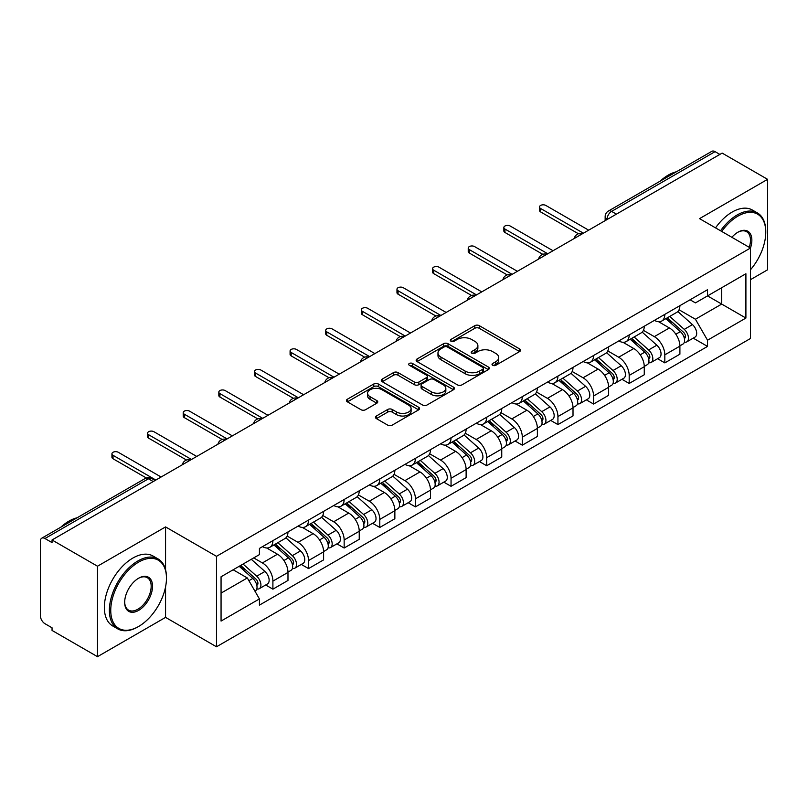 <?xml version="1.0" encoding="UTF-8"?>
<svg xmlns="http://www.w3.org/2000/svg" width="808" height="808" viewBox="0 0 808 808"><rect width="100%" height="100%" fill="white"/><g stroke="black" fill="none" stroke-linecap="round" stroke-linejoin="round"><path stroke-width="1.21" d="M492.678 365.297A2.222 1.283 0 0 0 495.819 365.297L519.635 351.551A3.171 1.828 0 0 0 520.564 350.248A3.171 1.828 0 0 0 519.635 348.955L479.285 325.664A3.171 1.828 0 0 0 474.801 325.664L450.985 339.411A2.222 1.283 0 0 0 450.329 340.32A2.222 1.283 0 0 0 450.985 341.229A2.222 1.283 0 0 0 454.116 341.229L457.207 339.441A10.14 5.858 0 0 1 471.549 339.441L474.912 341.39A10.14 5.858 0 0 1 477.881 345.531A10.14 5.858 0 0 1 474.912 349.672L471.832 351.45A2.222 1.283 0 0 0 471.185 352.359A2.222 1.283 0 0 0 471.832 353.258A2.222 1.283 0 0 0 474.973 353.258L478.053 351.48A10.14 5.858 0 0 1 492.395 351.48L495.759 353.419A10.14 5.858 0 0 1 498.738 357.56A10.14 5.858 0 0 1 495.759 361.711L492.678 363.489A2.222 1.283 0 0 0 492.032 364.388A2.222 1.283 0 0 0 492.678 365.297L492.678 363.489M376.387 415.999A3.171 1.828 0 0 0 375.457 417.302A3.171 1.828 0 0 0 376.387 418.594L387.709 425.129A3.171 1.828 0 0 0 392.193 425.129L418.645 409.858A3.171 1.828 0 0 0 419.574 408.565A3.171 1.828 0 0 0 418.645 407.262L378.296 383.972A3.171 1.828 0 0 0 373.811 383.972L347.359 399.243A3.171 1.828 0 0 0 346.43 400.536A3.171 1.828 0 0 0 347.359 401.829L361.024 409.727A3.171 1.828 0 0 0 365.509 409.727L376.831 403.192A3.171 1.828 0 0 0 377.76 401.899A3.171 1.828 0 0 0 376.831 400.596L370.054 396.688A8.484 4.898 0 0 1 367.569 393.223A8.484 4.898 0 0 1 372.801 388.699A8.484 4.898 0 0 1 382.043 389.759L408.616 405.101A8.484 4.898 0 0 1 411.1 408.565A8.484 4.898 0 0 1 405.858 413.08A8.484 4.898 0 0 1 396.617 412.019L392.193 409.464A3.171 1.828 0 0 0 387.709 409.464L376.387 415.999L376.387 418.594M216.493 556.328L165.559 526.917L97.495 566.216L52.045 539.976L722.15 153.096L767.6 179.336L699.536 218.635L750.47 248.036L216.493 556.328L216.493 646.784L750.47 338.491L750.47 248.036A19.705 11.373 -60 0 0 737.906 232.209L737.906 232.209A19.705 11.373 -60 0 0 731.866 237.299M457.429 384.871A3.171 1.828 0 0 0 461.913 384.871L488.365 369.599A3.171 1.828 0 0 0 489.294 368.307A3.171 1.828 0 0 0 488.365 367.014L448.016 343.713A3.171 1.828 0 0 0 443.531 343.713L417.079 358.984A3.171 1.828 0 0 0 416.15 360.287A3.171 1.828 0 0 0 417.079 361.58L457.429 384.871M410.232 365.782A2.222 1.283 0 0 1 412.484 366.095L412.484 363.459L453.5 387.143A3.171 1.828 0 0 1 454.429 388.436A3.171 1.828 0 0 1 453.5 389.729L427.048 405A3.171 1.828 0 0 1 422.564 405L382.214 381.699L382.214 379.114A3.171 1.828 0 0 0 381.285 380.406A3.171 1.828 0 0 0 382.214 381.699M382.214 379.114L393.536 372.579A3.171 1.828 0 0 1 398.021 372.579L414.383 382.033A3.171 1.828 0 0 0 418.867 382.033L426.382 377.69A3.171 1.828 0 0 0 427.311 376.397A3.171 1.828 0 0 0 426.382 375.104L409.343 365.267A2.222 1.283 0 0 1 408.686 364.358A2.222 1.283 0 0 1 410.06 363.176A2.222 1.283 0 0 1 412.484 363.459M97.495 566.216L97.495 656.672L52.045 630.432L52.045 627.796L44.965 623.705A6.464 3.727 -120 0 1 40.4 615.797L40.4 541.158A6.464 3.727 -120 0 1 41.733 538.209L145.198 478.477A6.464 3.727 60 0 1 148.43 478.791L44.965 538.522A6.464 3.727 -120 0 0 41.733 538.209M750.47 279.679L767.6 269.791L767.6 179.336M97.495 656.672L165.559 617.383L216.493 646.784M52.045 539.976L52.045 542.612L44.965 538.522M616.403 214.15L611.606 211.383A6.464 3.727 60 0 0 608.374 211.06L711.838 151.328A6.464 3.727 60 0 1 715.07 151.641L611.606 211.383A6.464 3.727 120 0 0 607.04 219.291L607.04 219.554M719.867 154.419L715.07 151.641M664.822 314.363A14.857 8.575 60 0 1 661.742 321.029L676.821 312.332A14.857 8.575 -120 0 0 679.902 305.656M643.431 330.361L654.318 336.643A14.857 8.575 60 0 1 664.822 354.843L679.902 346.137A14.857 8.575 -120 0 0 669.388 327.947L658.601 321.715M679.902 346.137L679.902 354.187L664.822 362.883L657.601 358.712M661.742 321.029A14.857 8.575 60 0 1 654.43 320.362M664.822 354.843L664.822 362.883M629.19 334.936A14.857 8.575 60 0 1 626.119 341.602L641.188 332.896A14.857 8.575 -120 0 0 644.269 326.23M621.968 379.285L629.19 383.457L644.269 374.75L644.269 366.711A14.857 8.575 -120 0 0 633.765 348.511L622.968 342.289M626.119 341.602A14.857 8.575 60 0 1 618.807 340.936M607.798 350.935L618.686 357.217A14.857 8.575 60 0 1 629.19 375.417L629.19 383.457M593.567 355.5A14.857 8.575 60 0 1 590.486 362.176L605.566 353.47A14.857 8.575 -120 0 0 608.636 346.804M586.335 399.859L593.567 404.03L608.636 395.324L608.636 387.284A14.857 8.575 -120 0 0 598.132 369.084L587.345 362.853M590.486 362.176A14.857 8.575 60 0 1 583.174 361.499M572.175 371.498L583.063 377.791A14.857 8.575 60 0 1 593.567 395.981L593.567 404.03M557.934 376.074A14.857 8.575 60 0 1 554.864 382.739L569.933 374.043A14.857 8.575 -120 0 0 573.013 367.367M550.713 420.423L557.934 424.594L573.013 415.898L573.013 407.848A14.857 8.575 -120 0 0 562.499 389.658L551.712 383.426M554.864 382.739A14.857 8.575 60 0 1 547.541 382.073M536.542 392.072L547.43 398.354A14.857 8.575 60 0 1 557.934 416.554L557.934 424.594M522.311 396.647A14.857 8.575 60 0 1 519.231 403.313L534.3 394.607A14.857 8.575 -120 0 0 537.381 387.941M515.08 440.996L522.311 445.168L537.381 436.461L537.381 428.422A14.857 8.575 -120 0 0 526.877 410.222L516.09 404M519.231 403.313A14.857 8.575 60 0 1 511.919 402.647M500.909 412.646L511.797 418.928A14.857 8.575 60 0 1 522.311 437.128L522.311 445.168M486.679 417.211A14.857 8.575 60 0 1 483.598 423.887L498.677 415.181A14.857 8.575 -120 0 0 501.748 408.515M479.447 461.57L486.679 465.741L501.748 457.035L501.748 448.995A14.857 8.575 -120 0 0 491.244 430.795L480.457 424.564M483.598 423.887A14.857 8.575 60 0 1 476.286 423.21M465.287 433.209L476.175 439.501A14.857 8.575 60 0 1 486.679 457.692L486.679 465.741M451.046 437.784A14.857 8.575 60 0 1 447.975 444.451L463.045 435.754A14.857 8.575 -120 0 0 466.125 429.078M443.824 482.134L451.046 486.305L466.125 477.609L466.125 469.559A14.857 8.575 -120 0 0 455.621 451.369L444.824 445.137M447.975 444.451A14.857 8.575 60 0 1 440.653 443.784M429.654 453.783L440.542 460.065A14.857 8.575 60 0 1 451.046 478.265L451.046 486.305M415.423 458.358A14.857 8.575 60 0 1 412.343 465.024L427.412 456.318A14.857 8.575 -120 0 0 430.492 449.652M408.191 502.707L415.423 506.879L430.492 498.172L430.492 490.133A14.857 8.575 -120 0 0 419.988 471.933L409.201 465.711M412.343 465.024A14.857 8.575 60 0 1 405.03 464.358M394.031 474.357L404.909 480.639A14.857 8.575 60 0 1 415.423 498.839L415.423 506.879M379.79 478.922A14.857 8.575 60 0 1 376.71 485.598L391.789 476.892A14.857 8.575 -120 0 0 394.859 470.226M372.559 523.281L379.79 527.452L394.859 518.746L394.859 510.707A14.857 8.575 -120 0 0 384.356 492.506L373.569 486.275M376.71 485.598A14.857 8.575 60 0 1 369.397 484.921M358.399 494.92L369.286 501.212A14.857 8.575 60 0 1 379.79 519.403L379.79 527.452M344.158 499.495A14.857 8.575 60 0 1 341.087 506.161L356.156 497.465A14.857 8.575 -120 0 0 359.237 490.789M336.936 543.845L344.158 548.016L359.237 539.32L359.237 531.27A14.857 8.575 -120 0 0 348.733 513.08L337.936 506.848M341.087 506.161A14.857 8.575 60 0 1 333.775 505.495M322.766 515.494L333.654 521.776A14.857 8.575 60 0 1 344.158 539.976L344.158 548.016M308.535 520.069A14.857 8.575 60 0 1 305.454 526.735L320.534 518.029A14.857 8.575 -120 0 0 323.604 511.363M301.303 564.418L308.535 568.59L323.604 559.883L323.604 551.844A14.857 8.575 -120 0 0 313.1 533.644L302.313 527.422M305.454 526.735A14.857 8.575 60 0 1 298.142 526.069M287.143 536.068L298.031 542.35A14.857 8.575 60 0 1 308.535 560.55L308.535 568.59M272.902 540.633A14.857 8.575 60 0 1 269.821 547.309L284.901 538.603A14.857 8.575 -120 0 0 287.981 531.937M265.68 584.992L272.902 589.163L287.981 580.457L287.981 572.418A14.857 8.575 -120 0 0 277.467 554.217L266.68 547.986M269.821 547.309A14.857 8.575 60 0 1 262.509 546.632M253.722 557.914L262.398 562.923A14.857 8.575 60 0 1 272.902 581.114L272.902 589.163M690.062 299.788L695.425 302.889L745.905 273.75L721.695 287.729L721.695 304.081L695.425 319.241L679.063 309.787M221.059 593.112L247.319 577.952L259.429 598.92L221.059 621.069L221.059 576.76L259.429 554.611L259.429 548.42L707.535 289.708L707.535 295.9L745.905 318.059L707.535 340.208L695.425 319.241M745.905 273.75L745.905 318.059M259.429 598.92L259.429 605.121L707.535 346.41L707.535 340.208M165.559 526.917L165.559 569.68M165.559 586.911L165.559 617.383M247.319 577.952L233.159 569.781M693.224 338.148L707.535 346.41M493.567 365.61L495.759 364.347A10.14 5.858 0 0 0 498.738 360.206L498.738 357.56M477.881 345.531L477.881 348.167A10.14 5.858 0 0 1 474.912 352.308L472.72 353.571M519.595 351.571L479.285 328.3A3.171 1.828 0 0 0 474.801 328.3L451.874 341.542M488.325 369.63L448.016 346.349A3.171 1.828 0 0 0 443.531 346.349L417.12 361.6M482.76 369.216A2.222 1.283 0 0 0 483.406 368.307A2.222 1.283 0 0 0 482.76 367.398L447.339 346.955A2.222 1.283 0 0 0 444.198 346.955L440.946 348.824A10.14 5.858 0 0 0 437.976 352.975A10.14 5.858 0 0 0 440.946 357.116L465.166 371.094A10.14 5.858 0 0 0 479.508 371.094L482.76 369.216L482.76 371.852A2.222 1.283 0 0 0 483.406 370.943L483.406 368.307M437.976 352.975L437.976 355.611A10.14 5.858 0 0 0 440.946 359.752L440.946 357.116M482.76 371.852L479.508 373.73A10.14 5.858 0 0 1 465.166 373.73L440.946 359.752M382.255 381.729L393.536 375.215L393.536 372.579M427.311 376.397L427.311 379.033A3.171 1.828 0 0 1 426.382 380.326L418.867 384.669A3.171 1.828 0 0 1 414.383 384.669L398.021 375.215A3.171 1.828 0 0 0 393.536 375.215M412.484 366.095L453.46 389.749M431.371 391.829A8.484 4.898 0 0 0 440.613 392.89A8.484 4.898 0 0 0 445.844 388.365A8.484 4.898 0 0 0 443.36 384.911L433.997 379.507A3.171 1.828 0 0 0 429.513 379.507L422.008 383.84A3.171 1.828 0 0 0 421.079 385.133A3.171 1.828 0 0 0 422.008 386.426L431.371 391.829L431.371 394.466A8.484 4.898 0 0 0 440.613 395.526A8.484 4.898 0 0 0 445.844 391.011L445.844 388.365M421.079 385.133L421.079 387.769A3.171 1.828 0 0 0 422.008 389.062L422.008 386.426M431.371 394.466L422.008 389.062M411.1 408.565L411.1 411.201A8.484 4.898 0 0 1 405.858 415.726A8.484 4.898 0 0 1 396.617 414.656L392.193 412.1A3.171 1.828 0 0 0 387.709 412.1L376.427 418.615M367.569 393.223L367.569 395.859A8.484 4.898 0 0 0 370.054 399.324L370.054 396.688M376.791 403.212L370.054 399.324M418.605 409.878L378.296 386.608A3.171 1.828 0 0 0 373.811 386.608L347.4 401.859M665.853 318.665L680.376 331.613A8.07 4.666 60 0 1 682.911 344.107L679.892 345.844M666.236 319.009L673.074 322.947M667.317 317.817L683.477 332.229A3.878 2.242 60 0 1 684.689 338.229A3.878 2.242 60 0 1 684.336 338.36M669.741 316.423L684.255 329.371A8.07 4.666 60 0 1 686.79 341.865A8.07 4.666 60 0 1 684.356 342.117M677.831 311.555L692.476 324.624A8.07 4.666 60 0 1 695.011 337.118L686.79 341.865M578.427 233.754L540.582 211.908A3.717 2.141 180 0 1 539.491 210.393L539.491 206.959A3.717 2.141 -0 0 0 540.582 208.474L583.406 233.199M588.658 230.169L545.834 205.444A3.717 2.141 -0 0 0 541.784 204.98A3.717 2.141 -0 0 0 539.491 206.959M630.22 339.229L644.744 352.187A8.07 4.666 60 0 1 647.279 364.671L644.269 366.408M630.614 339.572L637.441 343.521M631.694 338.39L647.844 352.803A3.878 2.242 60 0 1 649.056 358.792A3.878 2.242 60 0 1 648.703 358.934M634.108 336.986L648.622 349.945A8.07 4.666 60 0 1 651.157 362.428A8.07 4.666 60 0 1 648.723 362.691M642.198 332.128L656.843 345.198A8.07 4.666 60 0 1 659.379 357.681L651.157 362.428M594.597 359.802L609.111 372.761A8.07 4.666 60 0 1 611.646 385.244L608.636 386.981M594.981 360.146L601.819 364.095M596.062 358.954L612.212 373.367A3.878 2.242 60 0 1 613.434 379.366A3.878 2.242 60 0 1 613.08 379.507M598.476 357.56L612.999 370.519A8.07 4.666 60 0 1 615.534 383.002A8.07 4.666 60 0 1 613.09 383.265M606.576 352.702L621.221 365.772A8.07 4.666 60 0 1 623.756 378.255L615.534 383.002M542.794 254.328L504.95 232.472A3.717 2.141 180 0 1 503.859 230.957L503.859 227.533A3.717 2.141 -0 0 0 504.95 229.048L547.774 253.773M553.025 250.743L510.201 226.018A3.717 2.141 -0 0 0 506.151 225.553A3.717 2.141 -0 0 0 503.859 227.533M507.171 274.902L469.317 253.045A3.717 2.141 180 0 1 468.236 251.53L468.236 248.107A3.717 2.141 -0 0 0 469.317 249.621L512.141 274.346M517.393 271.306L474.569 246.581A3.717 2.141 -0 0 0 470.529 246.117A3.717 2.141 -0 0 0 468.236 248.107M750.47 269.771A39.41 22.755 120 0 0 765.772 232.209A39.41 22.755 120 0 0 737.906 216.13A39.41 22.755 120 0 0 721.736 231.442M720.554 230.765A40.37 23.311 -60 0 1 737.219 214.938A40.37 23.311 -60 0 1 757.409 212.938A40.37 23.311 -60 0 1 765.772 231.421A40.37 23.311 -60 0 1 765.772 231.825M749.258 247.339A18.736 10.817 120 0 0 746.592 231.684A18.736 10.817 120 0 0 737.563 232.421M660.085 181.204A40.37 23.311 -60 0 1 668.246 175.114A40.37 23.311 -60 0 1 676.407 171.781M715.535 227.866A40.37 23.311 -60 0 1 732.2 212.039A40.37 23.311 -60 0 1 752.389 210.04L757.409 212.938M138.612 626.483A39.41 22.755 120 0 0 138.612 626.473A39.41 22.755 120 0 0 166.468 578.215A39.41 22.755 120 0 0 138.612 562.126A39.41 22.755 120 0 0 110.747 610.394A39.41 22.755 120 0 0 138.612 626.483L137.926 626.877A40.37 23.311 -60 0 1 117.736 628.876A40.37 23.311 -60 0 1 111.544 596.516A40.37 23.311 -60 0 1 137.926 560.944A40.37 23.311 -60 0 1 158.105 558.944A40.37 23.311 -60 0 1 166.468 577.427A40.37 23.311 -60 0 1 166.468 577.821M138.612 578.215L138.612 578.215A19.705 11.373 -60 0 1 152.54 586.265A19.705 11.373 -60 0 1 138.612 610.394A19.705 11.373 -60 0 1 124.674 602.344A19.705 11.373 -60 0 1 138.612 578.215L138.612 578.215M124.684 601.94A18.736 10.817 120 0 0 128.553 610.131A18.736 10.817 120 0 0 137.926 609.202A18.736 10.817 120 0 0 150.167 592.698A18.736 10.817 120 0 0 147.288 577.68A18.736 10.817 120 0 0 138.259 578.417M60.792 527.21A40.37 23.311 -60 0 1 68.953 521.12A40.37 23.311 -60 0 1 77.114 517.787M117.736 628.876L112.716 625.968A40.37 23.311 -60 0 1 106.525 593.617A40.37 23.311 -60 0 1 132.896 558.045A40.37 23.311 -60 0 1 153.086 556.045L158.105 558.944M137.926 626.877L138.612 626.473M558.964 380.376L573.488 393.324A8.07 4.666 60 0 1 576.023 405.818L573.003 407.555M559.348 380.719L566.186 384.659M560.429 379.528L576.589 393.94A3.878 2.242 60 0 1 577.801 399.94A3.878 2.242 60 0 1 577.447 400.071M562.853 378.134L577.366 391.082A8.07 4.666 60 0 1 579.902 403.576A8.07 4.666 60 0 1 577.467 403.828M570.943 373.266L585.588 386.335A8.07 4.666 60 0 1 588.123 398.829L579.902 403.576M523.342 400.94L537.855 413.898A8.07 4.666 60 0 1 540.39 426.382L537.381 428.119M523.725 401.283L530.553 405.232M524.806 400.091L540.956 414.514A3.878 2.242 60 0 1 542.178 420.503A3.878 2.242 60 0 1 541.825 420.645M527.22 398.697L541.734 411.656A8.07 4.666 60 0 1 544.269 424.139A8.07 4.666 60 0 1 541.835 424.402M535.32 393.839L549.965 406.909A8.07 4.666 60 0 1 552.5 419.392L544.269 424.139M487.709 421.513L502.223 434.472A8.07 4.666 60 0 1 504.758 446.955L501.748 448.692M488.093 421.857L494.93 425.796M489.173 420.665L505.323 435.078A3.878 2.242 60 0 1 506.545 441.077A3.878 2.242 60 0 1 506.192 441.219M491.587 419.271L506.111 432.229A8.07 4.666 60 0 1 508.646 444.713A8.07 4.666 60 0 1 506.202 444.976M499.687 414.413L514.332 427.483A8.07 4.666 60 0 1 516.867 439.966L508.646 444.713M471.539 295.465L433.694 273.619A3.717 2.141 180 0 1 432.603 272.104L432.603 268.67A3.717 2.141 -0 0 0 433.694 270.185L476.518 294.91M481.77 291.88L438.946 267.155A3.717 2.141 -0 0 0 434.896 266.69A3.717 2.141 -0 0 0 432.603 268.67M435.916 316.039L398.061 294.183A3.717 2.141 180 0 1 396.97 292.668L396.97 289.244A3.717 2.141 -0 0 0 398.061 290.759L440.885 315.484M446.137 312.454L403.313 287.729A3.717 2.141 -0 0 0 399.263 287.264A3.717 2.141 -0 0 0 396.97 289.244M400.283 336.613L362.428 314.756A3.717 2.141 180 0 1 361.348 313.241L361.348 309.817A3.717 2.141 -0 0 0 362.428 311.332L405.252 336.057M410.504 333.017L367.691 308.292A3.717 2.141 -0 0 0 363.64 307.828A3.717 2.141 -0 0 0 361.348 309.817M452.076 442.087L466.6 455.035A8.07 4.666 60 0 1 469.135 467.519L466.115 469.266M452.46 442.43L459.298 446.37M453.541 441.239L469.701 455.651A3.878 2.242 60 0 1 470.913 461.651A3.878 2.242 60 0 1 470.559 461.782M455.964 439.845L470.478 452.793A8.07 4.666 60 0 1 473.013 465.287A8.07 4.666 60 0 1 470.579 465.539M464.055 434.977L478.7 448.046A8.07 4.666 60 0 1 481.235 460.54L473.013 465.287M364.65 357.176L326.806 335.33A3.717 2.141 180 0 1 325.715 333.815L325.715 330.381A3.717 2.141 -0 0 0 326.806 331.896L369.63 356.621M374.882 353.591L332.058 328.866A3.717 2.141 -0 0 0 328.008 328.401A3.717 2.141 -0 0 0 325.715 330.381M416.453 462.651L430.967 475.609A8.07 4.666 60 0 1 433.502 488.093L430.492 489.83M416.837 462.994L423.665 466.943M417.918 461.802L434.068 476.225A3.878 2.242 60 0 1 435.29 482.214A3.878 2.242 60 0 1 434.936 482.356M420.332 460.409L434.856 473.367A8.07 4.666 60 0 1 437.391 485.85A8.07 4.666 60 0 1 434.946 486.113M428.432 455.55L443.077 468.62A8.07 4.666 60 0 1 445.612 481.103L437.391 485.85M329.028 377.75L291.173 355.894A3.717 2.141 180 0 1 290.082 354.379L290.082 350.955A3.717 2.141 -0 0 0 291.173 352.47L333.997 377.195M339.249 374.165L296.425 349.44A3.717 2.141 -0 0 0 292.375 348.975A3.717 2.141 -0 0 0 290.082 350.955M380.821 483.224L395.334 496.183A8.07 4.666 60 0 1 397.869 508.666L394.859 510.404M381.204 483.568L388.042 487.507M382.285 482.376L398.445 496.789A3.878 2.242 60 0 1 399.657 502.788A3.878 2.242 60 0 1 399.304 502.93M384.699 480.982L399.223 493.941A8.07 4.666 60 0 1 401.758 506.424A8.07 4.666 60 0 1 399.314 506.687M392.799 476.124L407.444 489.194A8.07 4.666 60 0 1 409.979 501.677L401.758 506.424M293.395 398.324L255.55 376.467A3.717 2.141 180 0 1 254.459 374.952L254.459 371.529A3.717 2.141 -0 0 0 255.55 373.044L298.364 397.768M303.626 394.728L260.802 370.003A3.717 2.141 -0 0 0 256.752 369.539A3.717 2.141 -0 0 0 254.459 371.529M345.188 503.798L359.712 516.746A8.07 4.666 60 0 1 362.247 529.23L359.237 530.977M345.571 504.142L352.409 508.081M346.652 502.95L362.812 517.362A3.878 2.242 60 0 1 364.024 523.352A3.878 2.242 60 0 1 363.671 523.493M349.076 501.556L363.59 514.504A8.07 4.666 60 0 1 366.125 526.998A8.07 4.666 60 0 1 363.691 527.25M357.166 496.688L371.811 509.757A8.07 4.666 60 0 1 374.346 522.251L366.125 526.998M257.762 418.887L219.917 397.041A3.717 2.141 180 0 1 218.827 395.526L218.827 392.092A3.717 2.141 -0 0 0 219.917 393.607L262.741 418.332M267.993 415.302L225.169 390.577A3.717 2.141 -0 0 0 221.119 390.113A3.717 2.141 -0 0 0 218.827 392.092M309.565 524.362L324.079 537.32A8.07 4.666 60 0 1 326.614 549.804L323.604 551.541M309.949 524.705L316.776 528.654M311.029 523.513L327.179 537.936A3.878 2.242 60 0 1 328.401 543.925A3.878 2.242 60 0 1 328.048 544.067M313.443 522.12L327.967 535.078A8.07 4.666 60 0 1 330.502 547.561A8.07 4.666 60 0 1 328.058 547.824M321.544 517.261L336.189 530.331A8.07 4.666 60 0 1 338.724 542.814L330.502 547.561M222.139 439.461L184.285 417.605A3.717 2.141 180 0 1 183.204 416.09L183.204 412.666A3.717 2.141 -0 0 0 184.285 414.181L227.109 438.906M232.361 435.876L189.537 411.151A3.717 2.141 -0 0 0 185.497 410.686A3.717 2.141 -0 0 0 183.204 412.666M273.932 544.935L288.456 557.894A8.07 4.666 60 0 1 290.991 570.377L287.971 572.115M274.316 545.279L281.154 549.218M275.397 544.087L291.557 558.5A3.878 2.242 60 0 1 292.769 564.499A3.878 2.242 60 0 1 292.415 564.64M277.821 542.693L292.334 555.651A8.07 4.666 60 0 1 294.87 568.135A8.07 4.666 60 0 1 292.435 568.398M285.911 537.835L300.556 550.905A8.07 4.666 60 0 1 303.091 563.388L294.87 568.135M186.507 460.035L148.662 438.178A3.717 2.141 180 0 1 147.571 436.663L147.571 433.239A3.717 2.141 -0 0 0 148.662 434.755L191.486 459.479M196.738 456.439L153.914 431.714A3.717 2.141 -0 0 0 149.864 431.25A3.717 2.141 -0 0 0 147.571 433.239M239.188 566.297L252.823 578.457A8.07 4.666 60 0 1 255.358 590.941L254.954 591.173M239.33 566.216L245.521 569.791M240.653 565.449L255.924 579.073A3.878 2.242 60 0 1 257.136 585.063A3.878 2.242 60 0 1 256.782 585.204M243.077 564.055L256.702 576.215A8.07 4.666 60 0 1 259.237 588.709A8.07 4.666 60 0 1 256.803 588.961M251.298 559.308L264.923 571.468A8.07 4.666 60 0 1 267.458 583.962L259.237 588.709M146.309 477.962L113.029 458.752A3.717 2.141 180 0 1 111.938 457.237L111.938 453.803A3.717 2.141 -0 0 0 113.029 455.318L155.853 480.043M161.105 477.013L118.281 452.288A3.717 2.141 -0 0 0 114.231 451.824A3.717 2.141 -0 0 0 111.938 453.803M607.273 219.423L607.04 219.291A6.464 3.727 0 0 1 605.152 216.655L605.152 220.645M308.535 560.55L323.604 551.844M344.158 539.976L359.237 531.27M379.79 519.403L394.859 510.707M415.423 498.839L430.492 490.133M451.046 478.265L466.125 469.559M486.679 457.692L501.748 448.995M522.311 437.128L537.381 428.422M557.934 416.554L573.013 407.848M593.567 395.981L608.636 387.284M629.19 375.417L644.269 366.711M272.902 581.114L287.981 572.418M262.398 562.923L277.467 554.217M298.031 542.35L313.1 533.644M333.654 521.776L348.733 513.08M369.286 501.212L384.356 492.506M404.909 480.639L419.988 471.933M440.542 460.065L455.621 451.369M476.175 439.501L491.244 430.795M511.797 418.928L526.877 410.222M547.43 398.354L562.499 389.658M583.063 377.791L598.132 369.084M618.686 357.217L633.765 348.511M654.318 336.643L669.388 327.947M581.972 234.027A6.464 3.727 120 0 0 579.124 235.673M546.339 254.601A6.464 3.727 120 0 0 543.491 256.247M510.717 275.164A6.464 3.727 120 0 0 507.858 276.811M475.084 295.738A6.464 3.727 120 0 0 472.236 297.384M439.461 316.312A6.464 3.727 120 0 0 436.603 317.958M403.828 336.875A6.464 3.727 120 0 0 400.98 338.522M368.196 357.449A6.464 3.727 120 0 0 365.347 359.095M332.573 378.023A6.464 3.727 120 0 0 329.714 379.669M296.94 398.586A6.464 3.727 120 0 0 294.092 400.233M261.307 419.16A6.464 3.727 120 0 0 258.459 420.806M225.684 439.734A6.464 3.727 120 0 0 222.826 441.38M190.052 460.297A6.464 3.727 120 0 0 187.203 461.944M153.227 481.558L148.43 478.791A6.464 3.727 120 0 1 151.662 478.477A6.464 6.464 0 0 0 145.198 478.477M495.759 364.347L495.759 361.711M471.832 353.258L471.832 351.45M474.912 352.308L474.912 349.672M450.985 341.229L450.985 339.411M474.801 328.3L474.801 325.664M479.285 328.3L479.285 325.664M519.635 351.551L519.635 348.955M417.079 361.58L417.079 358.984M443.531 346.349L443.531 343.713M448.016 346.349L448.016 343.713M488.365 369.599L488.365 367.014M465.166 373.73L465.166 371.094M479.508 373.73L479.508 371.094M398.021 375.215L398.021 372.579M414.383 384.669L414.383 382.033M418.867 384.669L418.867 382.033M426.382 380.326L426.382 377.69M453.5 389.729L453.5 387.143M387.709 412.1L387.709 409.464M392.193 412.1L392.193 409.464M396.617 414.656L396.617 412.019M376.831 403.192L376.831 400.596M347.359 401.829L347.359 399.243M373.811 386.608L373.811 383.972M378.296 386.608L378.296 383.972M418.645 409.858L418.645 407.262M680.376 331.613L675.841 334.229M685.497 336.451L684.043 337.289M692.476 324.624L684.255 329.371M540.582 208.474L540.582 211.908M644.744 352.187L640.219 354.803M649.864 357.025L648.41 357.863M656.843 345.198L648.622 349.945M609.111 372.761L604.586 375.366M614.231 377.589L612.777 378.427M621.221 365.772L612.999 370.519M504.95 229.048L504.95 232.472M469.317 249.621L469.317 253.045M573.488 393.324L568.953 395.94M578.609 398.162L577.154 399M585.588 386.335L577.366 391.082M537.855 413.898L533.33 416.514M542.976 418.736L541.522 419.574M549.965 406.909L541.734 411.656M502.223 434.472L497.698 437.077M507.343 439.299L505.889 440.138M514.332 427.483L506.111 432.229M433.694 270.185L433.694 273.619M398.061 290.759L398.061 294.183M362.428 311.332L362.428 314.756M466.6 455.035L462.075 457.651M471.721 459.873L470.266 460.712M478.7 448.046L470.478 452.793M326.806 331.896L326.806 335.33M430.967 475.609L426.442 478.225M436.088 480.437L434.633 481.285M443.077 468.62L434.856 473.367M291.173 352.47L291.173 355.894M395.334 496.183L390.809 498.788M400.455 501.011L399 501.849M407.444 489.194L399.223 493.941M255.55 373.044L255.55 376.467M359.712 516.746L355.187 519.362M364.832 521.584L363.378 522.423M371.811 509.757L363.59 514.504M219.917 393.607L219.917 397.041M324.079 537.32L319.554 539.936M329.199 542.148L327.745 542.996M336.189 530.331L327.967 535.078M184.285 414.181L184.285 417.605M288.456 557.894L283.921 560.5M293.577 562.721L292.122 563.56M300.556 550.905L292.334 555.651M148.662 434.755L148.662 438.178M252.823 578.457L248.915 580.71M257.944 583.295L256.489 584.134M264.923 571.468L256.702 576.215M113.029 455.318L113.029 458.752M582.518 233.714A6.464 6.464 0 0 0 574.236 238.491M546.895 254.278A6.464 6.464 0 0 0 538.603 259.065M511.262 274.851A6.464 6.464 0 0 0 502.97 279.639M475.629 295.425A6.464 6.464 0 0 0 467.347 300.202M440.006 315.989A6.464 6.464 0 0 0 431.714 320.776M404.374 336.562A6.464 6.464 0 0 0 396.092 341.35M368.751 357.136A6.464 6.464 0 0 0 360.459 361.913M333.118 377.7A6.464 6.464 0 0 0 324.826 382.487M297.485 398.273A6.464 6.464 0 0 0 289.203 403.061M261.863 418.847A6.464 6.464 0 0 0 253.571 423.624M226.23 439.411A6.464 6.464 0 0 0 217.938 444.198M190.597 459.984A6.464 6.464 0 0 0 182.315 464.772M155.116 480.467L151.662 478.477M608.374 211.06A6.464 6.464 0 0 0 605.152 216.655M765.772 232.209L765.772 231.421M166.468 578.215L166.468 577.427"/></g></svg>
